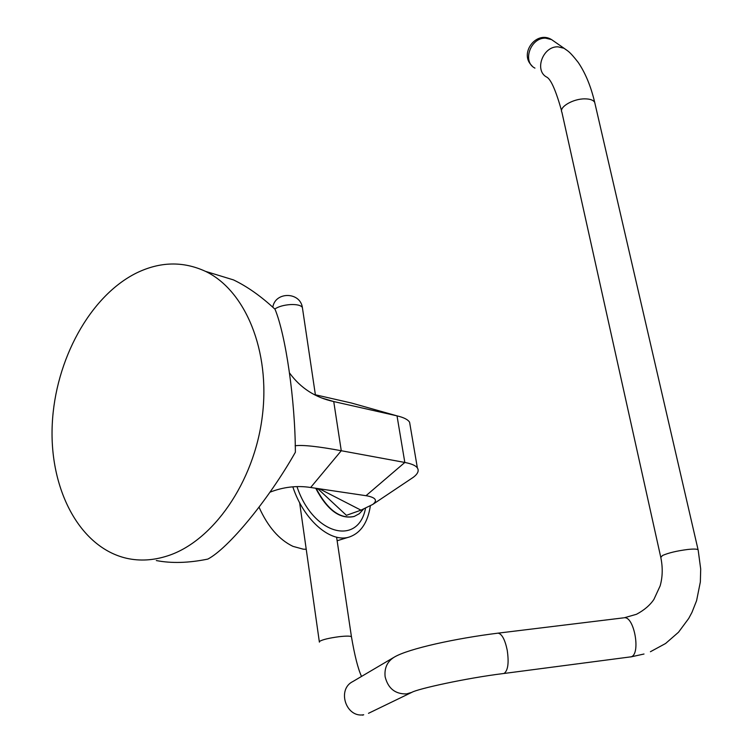 <?xml version="1.0" encoding="UTF-8"?>
<svg xmlns="http://www.w3.org/2000/svg" width="753" height="753" viewBox="0 0 753 753"><rect width="100%" height="100%" fill="white"/><g stroke="black" fill="none" stroke-linecap="round" stroke-linejoin="round"><path stroke-width="1.13" d="M156.323 560.561C171.552 563.489 188.711 563.009 207.819 559.093C228.263 548.429 268.284 500.114 295.374 452.242C295.195 400.191 285.707 335.038 275.024 309.248C261.122 296.305 247.285 286.526 233.524 279.918L210.793 272.972M167.58 555.874C153.527 560.42 139.907 561.239 126.73 558.312C79.14 547.431 49.114 488.386 52.258 424.24C55.242 360.019 89.955 296.07 136.509 272.981C160.022 261.573 183.017 261.027 205.494 271.353C245.149 290.216 270.675 350.729 262.279 416.578C254.1 482.419 212.826 541.416 167.58 555.874M289.736 373.243C300.711 388.171 315.375 397.603 333.739 401.556L397.019 415.863L404.822 462.455L366.014 495.7L310.65 487.492C297.04 485.374 283.457 486.946 269.894 492.217M295.129 445.757C302.781 444.769 318.161 446.425 341.269 450.736L404.822 462.455C411.599 463.763 415.778 465.589 417.378 467.952L409.594 422.235C407.966 419.581 403.768 417.454 397.019 415.863L351.444 403.015L314.114 394.497M410.3 426.358L409.594 422.235M351.444 403.015L354.738 403.947M409.877 479.595L413.397 477.242C417.868 473.806 419.186 470.71 417.378 467.952M317.625 488.528L346.418 515.325L360.969 510.167L372.744 504.444C377.677 500.538 375.851 497.686 367.266 495.898L366.014 495.7M360.969 510.167L319.366 488.782M317.71 489.064L318.707 488.688M259.098 507.324C267.823 526.714 279.118 539.732 292.983 546.367L303.28 549.182L306.236 549.295M292.823 486.833C303.873 520.624 331.358 543.817 349.957 536.785C360.988 532.625 367.775 522.375 370.335 506.035M316.091 488.302C327.536 510.007 340.262 519.382 354.258 516.426L359.275 513.715L363.417 509.254M554.076 41.34L551.554 39.589L545.605 38.158C530.526 37.386 521.97 61.85 534.941 68.118M322.378 398.177L333.739 401.556L341.269 450.736L310.65 487.492M315.705 488.245C327.141 510.045 339.885 519.476 353.938 516.53M296.983 486.626C312.871 534.677 358.202 546.499 365.487 508.416M319.385 642.13L319.62 641.321C322.736 639.551 329.24 638.017 339.142 636.69C346.041 635.927 350.145 635.927 351.435 636.69L351.5 637.179M362.635 715.162L363.699 714.757C345.891 718.07 336.676 689.306 352.884 681.521L393.348 657.67M368.49 713.317L411.844 692.336L406.582 693.918C395.24 694.191 388.096 688.487 385.131 676.796C384.218 668.033 387.258 661.482 394.261 657.134C408.512 648.644 455.744 638.393 498.11 633.141L497.488 633.217M411.844 692.336C417.491 688.92 465.683 678.199 503.211 673.568L504.199 673.37C508.04 670.377 509.037 662.631 507.211 650.14C504.981 639.608 501.94 633.941 498.11 633.141L623.625 617.837M503.861 673.493L631.136 656.814C640.935 654.263 634.299 616.396 624.378 617.742L636.492 614.279C644.22 610.156 650.027 605.196 653.915 599.397L660.155 585.862C662.659 576.92 662.875 567.451 660.805 557.455L662.48 555.507C668.495 552.871 676.947 550.857 687.828 549.464C693.607 548.862 697.024 548.965 698.078 549.756L594.71 102.417C593.392 100.074 590.079 98.888 584.761 98.859C572.967 98.747 558.782 107.171 561.907 112.282L660.682 556.891M698.2 550.311L700.704 569.08L700.346 581.956L696.591 600.668L691.951 612.405L688.713 618.458L678.5 632.247L665.577 643.504L650.423 651.721M566.689 50.122L564.063 48.277L558.02 46.837C542.697 46.074 533.886 70.951 547.045 77.286C551.14 79.79 555.987 90.944 561.569 110.757M595.058 103.905L594.71 102.417C590.917 86.369 585.42 73.041 578.219 62.433C568.722 50.272 567.781 51.223 564.063 48.277L551.554 39.589C536.221 30.026 518.713 53.708 531.985 65.784M274.76 309.012C278.582 306.518 283.853 305.04 290.564 304.56C297.03 304.344 300.974 305.323 302.377 307.478L302.555 308.683M233.524 279.918L205.494 271.353M372.744 504.444L413.397 477.242M337.137 540.758L349.326 536.983M319.31 641.631L299.628 502.693M644.003 654.018L630.703 656.945M336.6 537.181L351.435 636.69C354.644 655.543 358.004 668.796 361.515 676.429M315.385 394.788L302.377 307.478C300.127 291.627 275.165 291.439 272.802 307.233"/></g></svg>

